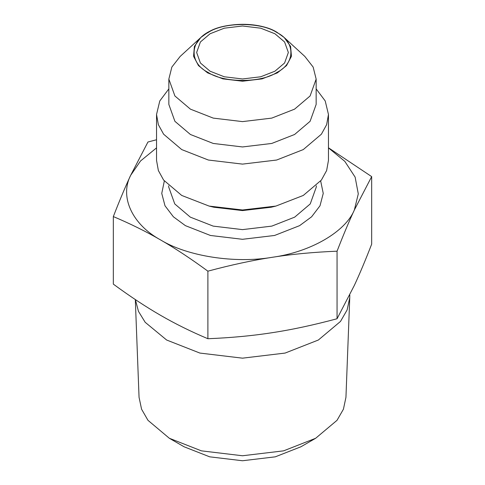 <?xml version="1.0" encoding="UTF-8"?>
<svg xmlns="http://www.w3.org/2000/svg" width="485" height="485" viewBox="0 0 485 485"><rect width="100%" height="100%" fill="white"/><g stroke="black" fill="none" stroke-linecap="round" stroke-linejoin="round"><path stroke-width="0.73" d="M349.788 294.941L349.758 297.59L347.133 309.909L340.506 321.428L318.36 340.021L285.113 353.068L242.5 358.166L199.887 353.068L166.64 340.021L145.185 322.301L138.461 311.352L135.376 299.603M156.534 147.876L140.535 160.978L130.641 175.37C119.449 196.94 132.241 224.506 160.614 239.954C146.009 231.497 130.247 223.7 113.332 216.577L113.332 284.131C130.247 296.541 146.009 306.944 160.614 315.347C175.218 323.804 190.975 331.601 207.889 338.724C230.993 337.79 252.521 335.765 272.473 332.649C292.425 329.594 313.953 324.956 337.057 318.742L354.359 285.374C359.706 273.886 365.472 260.148 371.668 244.167L371.668 176.613L354.359 209.981C349.018 221.469 343.247 235.207 337.057 251.188L337.057 318.742M349.758 297.59L345.944 397.342L343.416 409.219L337.02 420.325L315.668 438.264L283.598 450.85L242.5 455.761L201.402 450.85L169.332 438.264L147.98 420.325L141.584 409.219L139.056 397.342L135.315 299.56M315.668 438.264L300.912 446.782L275.31 456.828L242.5 460.75L209.69 456.828L184.088 446.782L169.332 438.264M328.466 147.786L371.668 176.613M113.332 216.577C119.528 200.596 125.294 186.864 130.641 175.37L147.943 142.008L156.534 139.753M168.847 88.882L159.783 100.953L156.534 114.478L156.534 160.347L158.359 170.52L163.603 180.062L181.711 195.443L209.114 206.083L213.837 207.234L242.5 210.581L271.163 207.234L275.886 206.083L303.289 195.443L321.397 180.062L326.641 170.52L328.466 160.347L328.466 114.478L325.217 100.953L316.153 88.882M337.057 251.188C313.953 252.121 292.425 254.146 272.473 257.262C252.521 260.318 230.993 264.955 207.889 271.17C190.975 258.766 175.218 248.356 160.614 239.954C187.368 256.335 235.116 263.719 272.473 257.262C310.424 252.073 345.375 231.891 354.359 209.981L358.288 193.873L355.135 177.134L344.793 161.335L328.466 147.876M294.583 109.149L310.097 95.975L316.153 79.085L313.146 67.063L304.829 56.424L284.246 37.557L277.384 32.592C261.682 21.728 223.318 21.728 207.616 32.592L200.754 37.557L194.406 46.384L193.551 56.296L198.474 65.59L207.616 72.871L222.906 78.873L242.5 81.213L262.094 78.873L277.384 72.871L286.526 65.59L291.449 56.296L290.594 46.384L284.246 37.557L277.335 32.556C256.65 19.63 215.807 22.383 200.754 37.557L180.171 56.424L171.854 67.063L168.847 79.085L174.903 95.975L190.417 109.149L213.248 118.11L242.5 121.608L271.752 118.11L294.583 109.149M210.072 71.204L200.414 62.995L196.643 52.483L200.414 41.965L210.072 33.762L224.288 28.185L242.5 26.002L260.712 28.185L274.928 33.762L284.586 41.965L288.357 52.483L284.586 62.995L274.928 71.204L260.712 76.782L242.5 78.958L224.288 76.782L210.072 71.204M168.847 79.085L168.847 104.427L174.903 121.317L190.417 134.49L213.248 143.451L242.5 146.949L271.752 143.451L294.583 134.49L310.097 121.317L316.153 104.427L316.153 79.085M156.534 114.478L158.359 124.651L163.603 134.193L181.711 149.574L208.356 160.032L242.5 164.112L276.644 160.032L303.289 149.574L321.397 134.193L326.641 124.651L328.466 114.478M209.114 206.083L242.5 209.981L275.886 206.083M207.889 271.17L207.889 338.724M316.305 185.797L316.305 187.004L310.236 203.93L294.692 217.135L271.812 226.113L242.5 229.617L213.188 226.113L190.308 217.135L174.764 203.93L168.695 187.004L168.695 185.797M164.324 180.99L161.754 193.424L164.997 205.779L173.394 216.801L185.397 225.646L210.423 235.467L242.5 239.299L274.577 235.467L299.603 225.646L311.606 216.801L320.003 205.779L323.246 193.424L320.676 180.99M276.947 72.368C261.445 83.099 223.555 83.099 208.053 72.368C189.465 63.42 189.465 41.546 208.053 32.592C223.555 21.861 261.445 21.861 276.947 32.592C295.535 41.546 295.535 63.42 276.947 72.368"/></g></svg>
